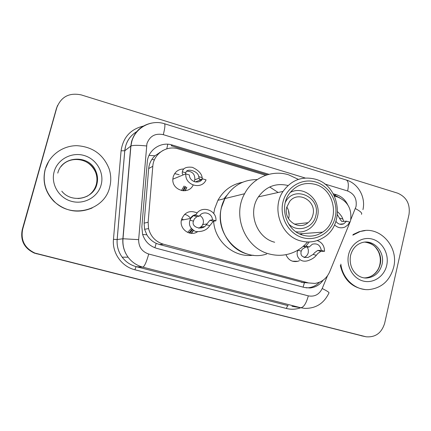 <?xml version="1.0" encoding="UTF-8"?>
<svg xmlns="http://www.w3.org/2000/svg" width="431" height="431" viewBox="0 0 431 431"><rect width="100%" height="100%" fill="white"/><g stroke="black" fill="none" stroke-linecap="round" stroke-linejoin="round"><path stroke-width="0.65" d="M201.347 227.53L201.078 228.031M197.355 231.851C189.899 236.856 179.134 228.904 181.424 219.993L181.537 219.524C184.662 212.095 189.882 209.913 197.209 212.979M299.497 260.658L297.896 261.283C292.347 262.36 288.366 260.157 285.963 254.673M193.126 185.093C188.568 195.415 171.554 190.292 172.874 178.876L173.203 176.861C174.927 171.683 178.482 169.06 183.865 168.984M193.481 230.585L191.402 233.338M186.838 187.259L185.292 190.734M265.679 175.293L178.262 148.878C166.673 145.01 153.511 153.878 152.806 166.28L148.14 222.267L148.571 228.592C150.694 236.587 155.634 241.78 163.397 244.183L308.542 282.941L314.835 283.42C321.698 282.386 326.644 278.534 329.661 271.869L350.543 220.823C352.143 209.245 347.839 201.315 337.618 197.026L334.445 196.067M163.144 150.333L154.939 155.801C151.286 159.298 149.196 163.548 148.673 168.559L144.11 223.134L144.595 229.292L146.847 234.803C149.115 238.629 152.229 241.479 156.194 243.353L159.319 244.474L304.388 282.865L303.101 287.138M223.931 198.81L226.868 195.313M130.022 154.993L130.2 154.406M159.422 152.633L160.251 152.229M347.682 204.687C345.204 199.693 341.46 196.38 336.439 194.742L333.265 193.783M333.89 194.941L339.854 197.872M384.667 323.223C381.629 333.034 375.423 337.548 366.054 336.778L34.981 253.094C24.68 248.229 20.569 240.299 22.654 229.308L56.838 107.572C61.218 96.63 69.38 92.412 81.324 94.928L397.597 193.147C406.562 197.01 410.366 204.132 408.997 214.519L384.667 323.223M365.326 336.622L34.701 253.116C24.459 248.278 20.376 240.401 22.444 229.475L56.429 108.467L57.598 105.396M268.955 174.307L172.362 145.053C160.946 141.233 147.968 149.934 147.267 162.126L141.847 226.846L142.596 234.345C144.961 241.559 149.729 246.246 156.889 248.401L304.345 287.466L309.948 287.983C315.433 287.434 319.85 284.821 323.196 280.15M172.362 145.053L171.236 145.743L267.242 174.781M319.441 282.246C316.273 285.548 312.475 287.396 308.057 287.795L306.08 287.833M364.012 336.342L34.701 253.116C24.459 248.278 20.376 240.401 22.444 229.475L56.838 107.572M363.285 336.185L34.426 253.137C24.244 248.331 20.187 240.498 22.245 229.642L56.429 108.467M154.368 159.96L151.992 159.26M352.811 235.17L359.987 231.609C379.091 224.831 399.144 246.424 393.659 267.306C389.85 280.856 381.451 288.301 368.473 289.637C355.236 290.349 342.537 278.76 340.846 264.138M353.075 234.539L359.233 231.657L365.267 230.569M365.138 289.524C351.96 287.666 343.685 279.633 340.318 265.41M286.82 207.036C288.969 210.441 289.61 214.11 288.743 218.048L288.156 218.124M312.906 214.94C312.114 218.124 310.492 220.72 308.046 222.719C298.715 231.021 283.119 219.842 286.76 207.284L289.659 201.466C298.22 190.173 316.898 201.158 312.906 214.94M285.317 202.419C293.646 184.592 321.197 196.962 315.778 215.78C313.31 228.306 296.959 233.155 288.42 223.651M290.192 192.479C304.264 184.791 321.968 200.776 317.448 216.766C316.219 221.679 313.66 225.591 309.76 228.505C305.584 231.458 300.978 232.546 295.941 231.781M269.698 186.979L278.146 192.485M288.409 210.312L289.126 215.204M266.692 254.015C241.398 262.759 213.582 234.518 221.55 207.279L224.907 198.567C232.341 185.917 243.106 179.587 257.205 179.576C243.106 179.587 232.341 185.917 224.907 198.567C213.097 219.12 225.553 248.94 247.917 254.193M213.76 213.593L214.66 208.744L217.93 200.286C223.554 190.367 231.759 184.366 242.54 182.281M224.438 198.686L225.833 196.935M253.207 255.2C234.216 258.018 214.81 241.619 213.62 221.2M301.619 233.677L301.097 234.539M225.014 197.398L225.925 196.784M307.54 241.98C304.076 246.047 299.981 249.242 295.257 251.575C286.992 255.518 278.367 256.321 269.386 253.994C245.358 248.31 231.905 215.963 244.592 193.729C252.916 177.529 272.123 169.518 288.641 174.83L298.387 179.382M274.682 242.238C256.52 237.907 247.372 212.553 258.422 196.859C266.024 186.504 275.894 182.717 288.032 185.502M300.709 240.929C281.082 236.193 271.142 208.496 283.07 191.396C291.41 179.969 302.206 175.907 315.46 179.215C340.307 185.626 345.527 225.235 323.164 237.761C316.16 241.958 308.671 243.014 300.709 240.929M302.664 237.664C288.56 233.817 279.207 216.992 282.973 201.999C286.534 186.941 302.115 177.701 315.939 182.071C329.823 186.219 338.723 202.662 335.178 217.359C331.838 232.11 316.71 241.732 302.664 237.664M315.373 184.436C335.426 189.575 340.21 221.286 322.577 232.142C316.607 236.037 310.164 237.077 303.235 235.261C286.701 231.253 278.733 207.57 289.325 193.638C296.21 184.861 304.889 181.79 315.373 184.436M302.072 233.645L301.231 234.593M45.293 169.167C49.107 155.446 62.549 145.592 76.907 145.678C92.638 146.745 103.375 154.465 109.118 168.833C111.096 174.97 111.279 181.122 109.663 187.302C104.485 210.468 71.26 219.325 54.09 201.277C45.309 192.027 42.373 181.322 45.293 169.167M92.202 207.968C78.27 213.733 65.517 211.546 53.94 201.406C45.18 192.172 42.254 181.494 45.163 169.367L48.897 160.973M335.938 221.378C338.06 224.19 340.668 224.998 343.771 223.808L346.567 221.189L341.864 221.491L340.538 219.977L337.435 214.778M334.531 224.869C337.64 227.832 341.104 228.559 344.924 227.062L347.752 225.074L349.74 222.121L346.567 221.189M337.667 211.836C340.447 214.444 342.176 216.852 342.844 219.056L343.566 220.866M202.532 178.838L206.066 179.872C201.686 190.254 184.689 185.357 185.831 173.925L189.403 174.975C189.414 181.855 199.284 184.721 202.532 178.838L199.628 179.754L198.718 176.618C198.443 171.112 186.284 167.503 185.815 172.82L185.583 174.027M194.144 181.618L194.828 179.775C195.081 174.172 192.452 171.312 186.946 171.193M185.831 173.925L183.046 174.889L182.216 173.456L182.335 171.797C183.003 168.09 186.354 166.598 192.393 167.325C198.379 170.17 201.633 173.601 202.161 177.631L202.408 179.032M309.237 247.001L305.73 247.108L302.32 249.107L301.231 251.106C300.073 255.572 302.357 257.684 308.079 257.436L313.132 254.414L314.765 252.577L317.679 250.454L321.305 250.384C320.238 245.083 317.243 243.025 312.324 244.221L309.237 247.001L305.956 246.079L303.408 246.166M308.079 257.436L304.017 257.426C306.209 256.628 307.632 255.039 308.273 252.658L308.359 249.748L307.287 247.06M317.205 240.557C321.989 242.303 324.435 245.885 324.548 251.295L320.896 251.354L317.857 253.439L316.306 255.297C314.544 257.641 311.667 259.462 307.675 260.766C298.904 263.185 295.262 254.559 298.02 250.212L301.231 251.106M309.286 241.98L305.956 246.079M324.548 251.295L321.305 250.384M199.348 216.184L196.951 216.648L194.327 218.932L193.471 221.141C190.766 227.563 202.936 230.908 206.33 224.718L209.881 220.268L212.413 219.848C212.413 213.011 202.635 210.231 199.348 216.184L195.793 215.188L193.433 215.662L190.691 218.436L181.386 220.198M198.853 228.247L201.767 226.259L203.227 223.43C203.868 220.004 202.742 217.348 199.855 215.468M195.793 215.188C200.286 204.693 217.068 209.504 215.926 220.834L213.356 221.238L209.59 225.914C206.708 230.202 202.02 232.061 195.523 231.49C190.254 228.543 188.412 224.772 190.001 220.176L190.691 218.436M215.926 220.834L212.413 219.848M196.089 214.622C193.734 214.859 191.94 216.012 190.707 218.075M149.061 155.365L154.939 155.801M336.967 196.832L337.047 196.143M154.901 247.76L156.194 243.353M142.639 234.491L146.847 234.803M166.775 148.835L167.799 144.229M301.441 282.353L308.542 282.941M159.319 244.474L163.397 244.183M144.11 223.134L148.14 222.267M148.673 168.559L152.806 166.28M334.424 195.103L336.439 194.742M350.775 219.67L356.038 206.519C357.078 198.971 354.271 193.788 347.628 190.976L324.732 183.983M346.19 179.975L346.373 180.034C348.453 181.246 348.873 184.894 347.628 190.976M305.256 178.03L163.301 134.661C155.273 133.039 149.81 136.034 146.923 143.652L138.653 239.647C138.588 246.898 141.944 251.693 148.727 254.026L308.321 295.871C314.582 296.986 319.209 294.535 322.199 288.522L327.468 275.829M322.199 288.522C327.533 291.146 329.747 292.692 328.853 293.161C323.902 303.446 315.869 308.521 304.755 308.38L300.709 307.729L142.833 267.139C136.81 265.523 131.897 262.21 128.088 257.188C124.123 251.693 122.388 245.551 122.873 238.769L130.776 146.093L131.579 141.519C134.725 131.482 141.373 125.34 151.529 123.094M137.37 131.288C131.412 134.671 127.474 139.703 125.556 146.378L124.785 150.764L130.916 146.001C133.341 145.139 138.545 145.128 146.518 145.964M300.768 307.745C296.065 309.436 291.291 309.684 286.453 308.488L134.957 269.784C121.741 266.644 112.06 253.029 113.461 239.318L121.084 150.78C123.121 137.203 130.738 128.928 143.932 125.954M365.149 336.579L361.092 335.717M22.654 229.308L22.245 229.642M37.222 253.794L36.635 253.827M308.321 295.871C306.215 303.483 303.677 307.438 300.709 307.729L291.97 306.296M164.41 123.713L164.491 123.74C151.189 119.301 135.544 127.565 131.827 141.373L130.916 146.001L123.007 238.752L117.173 239.528C116.704 246.026 118.369 251.903 122.167 257.167C125.82 261.973 130.539 265.146 136.32 266.692L288.21 305.681C287.531 305.757 286.944 306.694 286.453 308.488M121.084 150.78L124.785 150.764L117.173 239.528L113.461 239.318M148.727 254.026C146.465 262.075 144.504 266.45 142.833 267.139L136.32 266.692C135.937 266.859 135.485 267.893 134.957 269.784M137.441 131.213C129.946 135.523 125.717 142.047 124.753 150.785L117.146 239.528C116.688 246.026 118.358 251.903 122.167 257.167L128.088 257.188C124.16 251.693 122.469 245.546 123.007 238.752L138.653 239.647M362.945 209.644C365.887 197.258 358.269 183.525 346.373 180.034L164.491 123.74C165.31 124.602 164.917 128.239 163.301 134.661M355.381 208.577C360.537 211.352 362.552 213.27 361.426 214.326M350.586 255.367C352.466 248.59 356.383 244.307 362.347 242.529C373.769 239.135 385.282 252.076 382.028 264.445C379.835 272.322 375.002 276.815 367.524 277.93L364.373 277.866M348.587 254.608C351.13 243.316 362.428 236.134 372.551 239.178C382.712 242.05 389.285 254.268 386.715 265.351C384.29 276.47 373.241 283.857 362.999 280.99C352.725 278.286 345.899 265.857 348.587 254.608M364.588 242.13C374.749 242.039 382.9 253.757 380.185 264.408C378.003 272.247 373.187 276.718 365.741 277.828L364.507 277.882M191.515 232.934L191.698 233.349M57.781 173.106C61.892 155.44 89.486 154.309 95.849 171.172C97.648 175.417 97.977 179.743 96.835 184.15C93.845 193.045 87.547 197.845 77.936 198.546M54.161 171.662C57.522 159.271 71.648 151.76 84.104 155.489C96.609 159.039 104.501 172.756 101.123 184.894C97.929 197.086 84.137 204.86 71.514 201.331C58.842 197.991 50.616 184.005 54.161 171.662M61.105 166.501C69.876 155.079 90.079 158.269 95.294 171.613C97.088 175.837 97.411 180.142 96.275 184.522C94.766 189.732 91.625 193.697 86.846 196.407M339.741 218.145L342.844 219.056M186.542 187.361L185.039 190.766M183.644 190.836L185.664 186.688M181.467 190.572L184.107 186.047M185.05 186.51L182.846 190.793M182.335 171.797L185.815 172.82M198.718 176.618L202.161 177.631M200.108 179.722L201.503 180.131M316.306 255.297L313.132 254.414M305.73 247.108L303.149 246.387M320.896 251.354L317.679 250.454M191.957 229.384L188.956 232.912M187.625 232.411L191.235 228.538M190.556 218.355C189.058 216.243 187.065 214.907 184.57 214.347C187.054 214.918 189.053 216.26 190.545 218.377M193.239 230.52L191.148 233.322M189.737 233.112L192.441 229.831M183.073 219.535L181.753 218.797M209.762 225.672L206.33 224.718M193.471 221.141L190.001 220.176M196.951 216.648L193.433 215.662M213.356 221.238L209.881 220.268M297.896 261.283L292.433 261.202M144.595 229.292L148.571 228.592M34.981 253.094L34.426 253.137M130.717 146.793L130.895 146.254M308.057 287.795L309.948 287.983M359.987 231.609L359.233 231.657M350.559 255.475C348.065 270.108 358.754 279.137 367.524 277.93L365.741 277.828C373.892 276.858 378.876 270.027 379.856 264.44C380.81 259.769 380.244 255.33 378.154 251.117C375.708 247.372 374.232 243.941 365.24 242.163M308.046 222.719L294.341 224.174M244.592 193.729L217.93 200.286M191.483 232.966L191.655 233.349M258.422 196.859L283.07 191.396M299.464 233.834L322.577 232.142M73.469 159.589C83.485 158.845 90.758 162.853 95.294 171.613L95.849 171.172C97.67 175.395 98.026 179.711 96.905 184.118C93.662 199.084 71.498 203.631 61.8 191.175M339.741 224.185L343.771 223.808M194.828 179.775L199.074 178.186M174.674 173.58L179.161 174.765M183.153 174.921L172.858 179.172M200.512 180.013L195.205 181.936M199.628 179.754L201.363 180.26M202.834 224.573L206.923 223.958M204.159 226.668L200.873 227.126"/></g></svg>
